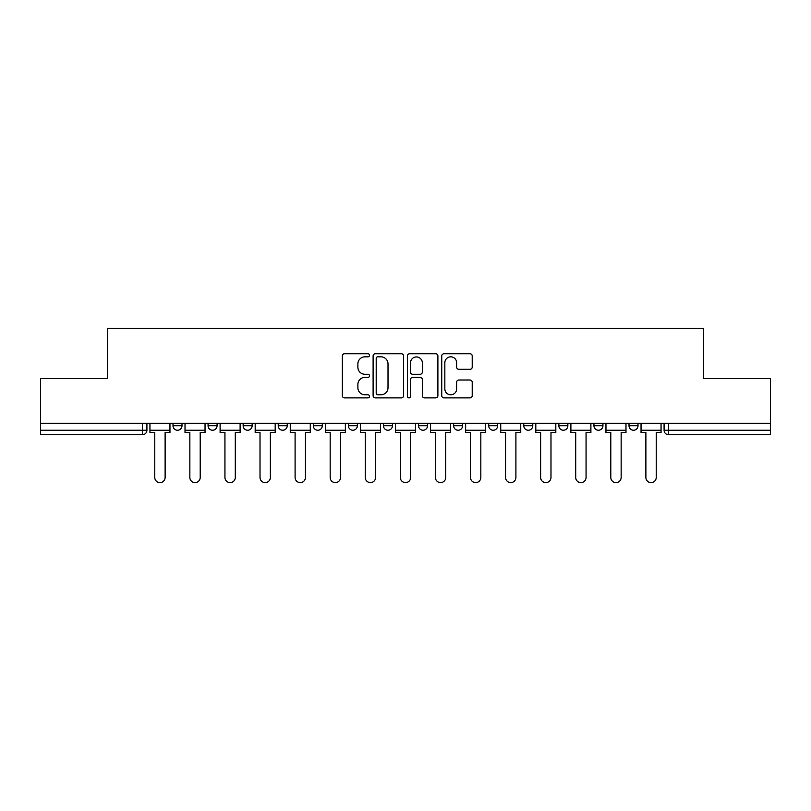 <?xml version="1.0" encoding="UTF-8"?>
<svg xmlns="http://www.w3.org/2000/svg" width="811" height="811" viewBox="0 0 811 811"><rect width="100%" height="100%" fill="white"/><g stroke="black" fill="none" stroke-linecap="round" stroke-linejoin="round"><path stroke-width="1.22" d="M369.522 355.289A1.541 1.541 0 0 0 367.981 353.748L344.523 353.748A2.21 2.21 0 0 0 342.323 355.958L342.323 395.687A2.21 2.21 0 0 0 344.523 397.887L367.981 397.887A1.541 1.541 0 0 0 369.522 396.346A1.541 1.541 0 0 0 367.981 394.805L364.94 394.805A7.066 7.066 0 0 1 357.884 387.739L357.884 384.424A7.066 7.066 0 0 1 364.94 377.358L367.981 377.358A1.541 1.541 0 0 0 369.522 375.817A1.541 1.541 0 0 0 367.981 374.276L364.94 374.276A7.066 7.066 0 0 1 357.884 367.211L357.884 363.896A7.066 7.066 0 0 1 364.94 356.84L367.981 356.84A1.541 1.541 0 0 0 369.522 355.289M558.86 423.261L558.86 425.734L567.852 425.734A4.501 4.501 0 0 1 563.351 430.235A4.501 4.501 0 0 1 558.86 425.734L558.86 423.261M453.623 423.261L453.623 425.734L462.615 425.734A4.501 4.501 0 0 1 458.114 430.235A4.501 4.501 0 0 1 453.623 425.734L453.623 423.261M383.461 423.261L383.461 425.734L392.453 425.734A4.501 4.501 0 0 1 387.962 430.235A4.501 4.501 0 0 1 383.461 425.734L383.461 423.261M348.385 423.261L348.385 425.734L357.377 425.734A4.501 4.501 0 0 1 352.886 430.235A4.501 4.501 0 0 1 348.385 425.734L348.385 423.261M278.224 423.261L278.224 425.734L287.226 425.734A4.501 4.501 0 0 1 282.725 430.235A4.501 4.501 0 0 1 278.224 425.734L278.224 423.261M470.005 369.309A2.21 2.21 0 0 0 472.215 367.099L472.215 355.958A2.21 2.21 0 0 0 470.005 353.748L443.962 353.748A2.21 2.21 0 0 0 441.752 355.958L441.752 395.687A2.21 2.21 0 0 0 443.962 397.887L470.005 397.887A2.21 2.21 0 0 0 472.215 395.687L472.215 382.214A2.21 2.21 0 0 0 470.005 380.014L458.854 380.014A2.21 2.21 0 0 0 456.654 382.214L456.654 388.895A5.9 5.9 0 0 1 450.744 394.805A5.9 5.9 0 0 1 444.844 388.895L444.844 362.74A5.9 5.9 0 0 1 450.744 356.84A5.9 5.9 0 0 1 456.654 362.74L456.654 367.099A2.21 2.21 0 0 0 458.854 369.309L470.005 369.309M40.55 423.261L40.55 378.514L107.559 378.514L107.559 328.374L703.441 328.374L703.441 378.514L770.45 378.514L770.45 423.261L40.55 423.261L40.55 430.235L146.913 430.235L146.913 423.261L146.913 430.235A4.501 4.501 0 0 1 142.412 434.737L40.55 434.737L40.55 430.235M403.564 355.958A2.21 2.21 0 0 0 401.364 353.748L375.321 353.748A2.21 2.21 0 0 0 373.111 355.958L373.111 395.687A2.21 2.21 0 0 0 375.321 397.887L401.364 397.887A2.21 2.21 0 0 0 403.564 395.687L403.564 355.958M409.636 353.748L435.679 353.748A2.21 2.21 0 0 1 437.889 355.958L437.889 395.687A2.21 2.21 0 0 1 435.679 397.887L424.538 397.887A2.21 2.21 0 0 1 422.328 395.687L422.328 379.568A2.21 2.21 0 0 0 420.118 377.358L412.728 377.358A2.21 2.21 0 0 0 410.518 379.568L410.518 396.346A1.541 1.541 0 0 1 408.977 397.887A1.541 1.541 0 0 1 407.436 396.346L407.436 355.958A2.21 2.21 0 0 1 409.636 353.748M664.087 423.261L664.087 430.235L770.45 430.235L770.45 434.737L668.588 434.737A4.501 4.501 0 0 1 664.087 430.235M770.45 423.261L770.45 430.235M638.004 423.261L638.004 425.734A4.501 4.501 0 0 1 633.513 430.235A4.501 4.501 0 0 1 629.012 425.734A4.501 4.501 0 0 0 633.513 430.235M629.012 423.261L629.012 425.734L638.004 425.734M602.928 423.261L602.928 425.734A4.501 4.501 0 0 1 598.427 430.235A4.501 4.501 0 0 1 593.936 425.734A4.501 4.501 0 0 0 598.427 430.235M593.936 423.261L593.936 425.734L602.928 425.734M567.852 423.261L567.852 425.734A4.501 4.501 0 0 1 563.351 430.235M532.776 423.261L532.776 425.734A4.501 4.501 0 0 1 528.275 430.235A4.501 4.501 0 0 1 523.774 425.734L532.776 425.734M523.774 423.261L523.774 425.734M497.69 423.261L497.69 425.734A4.501 4.501 0 0 1 493.2 430.235A4.501 4.501 0 0 1 488.698 425.734L497.69 425.734L497.69 423.261M488.698 423.261L488.698 425.734M462.615 423.261L462.615 425.734M427.539 423.261L427.539 425.734A4.501 4.501 0 0 1 423.038 430.235A4.501 4.501 0 0 1 418.547 425.734L427.539 425.734L427.539 423.261M418.547 423.261L418.547 425.734M392.453 423.261L392.453 425.734L392.453 423.261M357.377 425.734L357.377 423.261L357.377 425.734A4.501 4.501 0 0 1 352.886 430.235M322.302 423.261L322.302 425.734A4.501 4.501 0 0 1 317.8 430.235A4.501 4.501 0 0 1 313.31 425.734A4.501 4.501 0 0 0 317.8 430.235A4.501 4.501 0 0 0 322.302 425.734L322.302 423.261M313.31 423.261L313.31 425.734L322.302 425.734M287.226 423.261L287.226 425.734M252.14 423.261L252.14 425.734A4.501 4.501 0 0 1 247.649 430.235A4.501 4.501 0 0 1 243.148 425.734A4.501 4.501 0 0 0 247.649 430.235A4.501 4.501 0 0 0 252.14 425.734L243.148 425.734L243.148 423.261M208.072 423.261L208.072 425.734L217.064 425.734L217.064 423.261L217.064 425.734A4.501 4.501 0 0 1 212.573 430.235A4.501 4.501 0 0 1 208.072 425.734A4.501 4.501 0 0 0 212.573 430.235M172.996 423.261L172.996 425.734L181.988 425.734L181.988 423.261L181.988 425.734A4.501 4.501 0 0 1 177.487 430.235A4.501 4.501 0 0 1 172.996 425.734A4.501 4.501 0 0 0 177.487 430.235M142.412 423.261L142.412 434.737A4.501 4.501 0 0 0 146.913 430.235M377.744 356.84A1.541 1.541 0 0 0 376.203 358.381L376.203 393.254A1.541 1.541 0 0 0 377.744 394.805L380.947 394.805A7.066 7.066 0 0 0 388.013 387.739L388.013 363.896A7.066 7.066 0 0 0 380.947 356.84L377.744 356.84M422.328 362.852A5.9 5.9 0 0 0 416.428 356.952A5.9 5.9 0 0 0 410.518 362.852L410.518 372.067A2.21 2.21 0 0 0 412.728 374.276L420.118 374.276A2.21 2.21 0 0 0 422.328 372.067L422.328 362.852M149.944 430.235L149.944 432.486L154.779 432.486L154.779 477.456A5.17 5.17 0 0 0 159.949 482.626A5.17 5.17 0 0 0 165.12 477.456L165.12 432.486L169.955 432.486L169.955 430.235L149.944 430.235L149.944 423.261M169.955 430.235L169.955 423.261M185.02 430.235L185.02 432.486L189.855 432.486L189.855 477.456A5.17 5.17 0 0 0 195.025 482.626A5.17 5.17 0 0 0 200.205 477.456L200.205 432.486L205.041 432.486L205.041 430.235L185.02 430.235L185.02 423.261M205.041 430.235L205.041 423.261M220.105 430.235L220.105 432.486L224.941 432.486L224.941 477.456A5.17 5.17 0 0 0 230.111 482.626A5.17 5.17 0 0 0 235.281 477.456L235.281 432.486L240.117 432.486L240.117 430.235L220.105 430.235L220.105 423.261M240.117 430.235L240.117 423.261M255.181 430.235L255.181 432.486L260.017 432.486L260.017 477.456A5.17 5.17 0 0 0 265.187 482.626A5.17 5.17 0 0 0 270.357 477.456L270.357 432.486L275.193 432.486L275.193 430.235L255.181 430.235L255.181 423.261M275.193 430.235L275.193 423.261M290.257 430.235L290.257 432.486L295.092 432.486L295.092 477.456A5.17 5.17 0 0 0 300.263 482.626A5.17 5.17 0 0 0 305.433 477.456L305.433 432.486L310.268 432.486L310.268 430.235L290.257 430.235L290.257 423.261M310.268 430.235L310.268 423.261M325.333 430.235L325.333 432.486L330.168 432.486L330.168 477.456A5.17 5.17 0 0 0 335.338 482.626A5.17 5.17 0 0 0 340.519 477.456L340.519 432.486L345.354 432.486L345.354 430.235L325.333 430.235L325.333 423.261M345.354 430.235L345.354 423.261M360.419 430.235L360.419 432.486L365.254 432.486L365.254 477.456A5.17 5.17 0 0 0 370.424 482.626A5.17 5.17 0 0 0 375.594 477.456L375.594 432.486L380.43 432.486L380.43 430.235L360.419 430.235L360.419 423.261M380.43 430.235L380.43 423.261M395.494 430.235L395.494 432.486L400.33 432.486L400.33 477.456A5.17 5.17 0 0 0 405.5 482.626A5.17 5.17 0 0 0 410.67 477.456L410.67 432.486L415.506 432.486L415.506 430.235L395.494 430.235L395.494 423.261M415.506 430.235L415.506 423.261M430.57 430.235L430.57 432.486L435.406 432.486L435.406 477.456A5.17 5.17 0 0 0 440.576 482.626A5.17 5.17 0 0 0 445.746 477.456L445.746 432.486L450.581 432.486L450.581 430.235L430.57 430.235L430.57 423.261M450.581 430.235L450.581 423.261M465.646 430.235L465.646 432.486L470.481 432.486L470.481 477.456A5.17 5.17 0 0 0 475.662 482.626A5.17 5.17 0 0 0 480.832 477.456L480.832 432.486L485.667 432.486L485.667 430.235L465.646 430.235L465.646 423.261M485.667 430.235L485.667 423.261M500.732 430.235L500.732 432.486L505.567 432.486L505.567 477.456A5.17 5.17 0 0 0 510.737 482.626A5.17 5.17 0 0 0 515.908 477.456L515.908 432.486L520.743 432.486L520.743 430.235L500.732 430.235L500.732 423.261M520.743 430.235L520.743 423.261M535.807 430.235L535.807 432.486L540.643 432.486L540.643 477.456A5.17 5.17 0 0 0 545.813 482.626A5.17 5.17 0 0 0 550.983 477.456L550.983 432.486L555.819 432.486L555.819 430.235L535.807 430.235L535.807 423.261M555.819 430.235L555.819 423.261M570.883 430.235L570.883 432.486L575.719 432.486L575.719 477.456A5.17 5.17 0 0 0 580.889 482.626A5.17 5.17 0 0 0 586.059 477.456L586.059 432.486L590.895 432.486L590.895 430.235L570.883 430.235L570.883 423.261M590.895 430.235L590.895 423.261M605.959 430.235L605.959 432.486L610.795 432.486L610.795 477.456A5.17 5.17 0 0 0 615.975 482.626A5.17 5.17 0 0 0 621.145 477.456L621.145 432.486L625.98 432.486L625.98 430.235L605.959 430.235L605.959 423.261M625.98 430.235L625.98 423.261M641.045 430.235L641.045 432.486L645.88 432.486L645.88 477.456A5.17 5.17 0 0 0 651.051 482.626A5.17 5.17 0 0 0 656.221 477.456L656.221 432.486L661.056 432.486L661.056 430.235L641.045 430.235L641.045 423.261M661.056 430.235L661.056 423.261M668.588 423.261L668.588 434.737"/></g></svg>
